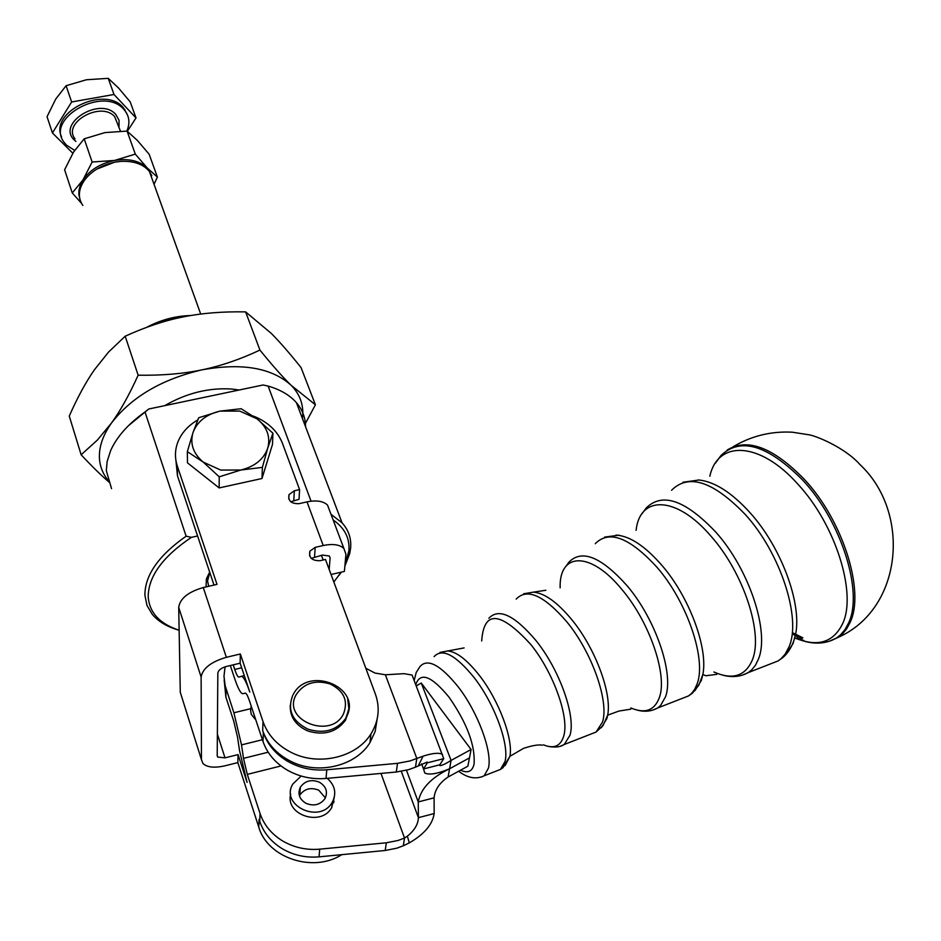<?xml version="1.0" encoding="UTF-8"?>
<svg xmlns="http://www.w3.org/2000/svg" width="941" height="941" viewBox="0 0 941 941"><rect width="100%" height="100%" fill="white"/><g stroke="black" fill="none" stroke-linecap="round" stroke-linejoin="round"><path stroke-width="1.41" d="M81.514 203.362L72.269 192.94L82.949 179.966L92.124 162.017L114.59 160.441L135.292 154.101L147.29 168.051C139.633 160.77 128.729 158.229 114.59 160.441C100.452 163.416 89.901 169.921 82.949 179.966L80.326 185.059L78.973 190.211L78.821 194.258L80.009 199.645M151.819 175.638L147.29 168.051L157.406 177.084L154.03 184.295M71.634 101.981L114.002 94.488L136.01 117.931L130.211 101.899L118.507 87.96L108.239 78.338L86.419 79.762L66.093 85.725L55.754 99.028L47.05 116.696L52.425 132.952L71.634 101.981L66.093 85.725M126.8 131.081C130.011 123.777 129.529 117.143 125.329 111.167L123.859 109.403C103.651 85.337 44.662 118.378 64.282 142.55L66.458 145.114L74.633 150.395M127.494 114.92L123.177 107.497C104.886 85.36 49.45 111.85 61.565 136.833M334.267 797.486L331.538 807.884C320.857 826.951 284.9 814.73 290.71 794.098M301.144 776.043L292.874 783.971C279.689 805.214 319.587 824.34 332.044 802.614L332.291 802.214C336.76 793.298 335.078 785.335 327.233 778.348M325.374 797.874L318.787 790.205C310.801 787.064 304.472 788.711 299.791 795.145L299.426 795.851M319.458 782.23C326.209 786.441 328.044 791.887 324.998 798.58C320.246 804.884 313.906 806.472 305.954 803.32C299.32 799.156 297.45 793.781 300.355 787.182C305.06 780.736 311.424 779.077 319.458 782.23M348.888 708.455L345.523 720.218C336.455 732.239 323.916 735.838 307.895 730.992C295.686 725.487 289.804 716.889 290.251 705.185M257.046 418.827L239.755 411.088L219.994 411.111C206.244 414.405 197.257 421.533 193.046 432.484C189.776 443.693 193.176 453.562 203.232 462.102L220.747 470.088L240.896 470.018L219.229 476.816L203.232 462.102L187.341 451.645L193.046 432.484L198.716 417.733L219.994 411.111L241.155 408.735L257.046 418.827L272.914 433.213L267.75 448.116C270.679 436.859 267.115 427.096 257.046 418.827M309.601 555.837L309.907 551.144C308.601 557.707 312 560.895 320.116 560.683L325.48 559.46L375.377 694.046C380.223 707.867 378.764 721.124 370.989 733.827C356.71 757.34 318.881 766.456 291.592 752.612C277.336 745.425 267.809 735.097 263.033 721.606L262.668 730.557L263.339 732.58C267.467 744.437 275.454 753.941 287.311 761.116C299.379 768.044 312.541 770.926 326.786 769.785L397.514 763.339L409.923 760.975L416.816 758.47L415.475 767.162L408.617 769.656L396.29 772.02L326.021 778.454C311.859 779.595 298.779 776.725 286.793 769.832C275.019 762.692 267.079 753.212 262.986 741.414L249.518 701.033C247.706 695.74 246.295 693.105 245.272 693.129L242.802 693.717C240.79 693.705 238.038 688.565 234.568 678.32L230.333 665.534M377.106 719.371L375.177 731.428L369.931 742.708C355.733 766.139 318.164 775.231 291.051 761.434C276.877 754.282 267.409 743.99 262.668 730.557M253.305 416.075L256.505 417.392C269.314 423.332 277.96 431.954 282.418 443.258L299.591 489.602L299.038 499.306L290.781 501.765M82.832 205.467C77.644 197.692 78.291 189.141 84.772 179.825C91.936 170.721 102.075 164.816 115.167 162.123L120.836 161.393C133.845 160.77 143.373 164.146 149.443 171.533L153.195 181.954M251.247 706.209L250.553 709.961L251.212 714.254L255.823 719.959M208.714 586.29L207.549 580.915L209.819 572.551M119.601 161.499L114.661 162.146L96.817 169.098M415.475 767.162L427.202 762.057L427.343 762.822L443.74 758.658L412.076 675.05L404.018 673.662L385.375 674.791L374.883 673.027L365.814 668.239M224.158 679.908L225.887 697.105L233.733 721.135L237.52 737.085L239.508 750.495L247.06 782.371L238.038 754.611L237.85 762.598L258.775 827.104C267.444 857.863 313.059 873.166 341.795 854.663M258.775 827.104L259.081 819.364L259.716 821.293C263.562 832.667 271.032 841.783 282.112 848.641C293.392 855.251 305.696 857.98 319.034 856.851L385.234 850.488L396.867 848.182L403.324 845.759L404.512 838.055L398.019 840.489L386.316 842.795L319.717 849.17C306.296 850.299 293.921 847.547 282.571 840.913C271.42 834.032 263.915 824.881 260.034 813.471L247.295 774.384L243.507 758.352L241.508 744.896L233.897 712.772L225.122 685.589L223.982 676.179L225.087 666.816M209.667 572.093L206.397 578.868L206.055 586.913M111.556 488.661L106.321 470.629L107.133 461.525L110.673 450.504C116.931 436.636 128.376 423.791 144.996 411.958L148.76 409.006L263.068 384.987L268.138 386.069C280.442 389.668 289.863 395.196 296.415 402.666C302.426 409.688 305.472 417.686 305.531 426.673M144.902 595.277L146.996 605.451L152.289 614.391C158.382 621.625 167.333 626.906 179.131 630.258C159.723 623.836 149.419 612.709 148.208 596.841C148.278 576.48 162.687 556.66 191.423 537.346L186.118 536.194C158.582 555.566 144.843 575.257 144.902 595.277M268.138 386.069L311.059 501.188M344.865 566.188L349.711 553.59L350.617 548.109C351.452 538.511 348.605 530.077 342.065 522.843L331.009 514.304M333.149 519.973C344.665 527.925 349.923 538.205 348.888 550.779L344.971 564.988M186.118 536.194L144.996 411.958M238.72 390.103L234.627 389.327M211.431 395.832L195.469 399.196M151.689 325.551L169.356 319.211L187.494 316.094M302.426 418.486L302.755 415.11C303.343 403.63 299.426 393.644 290.992 385.163L315.411 404.795L301.073 367.613C289.804 353.451 279.889 342.065 271.326 333.443L245.625 311.883C222.605 311.459 201.821 313.13 183.283 316.894C164.722 320.575 145.361 327.021 125.188 336.219L108.591 352.028L94.5 369.672C85.89 381.987 77.48 397.455 69.269 416.075L81.138 454.774L97.276 440.176L111.52 422.98C102.804 435.283 98.793 447.163 99.464 458.632C100.099 467.418 103.416 475.146 109.403 481.792M443.74 758.658L439.788 764.81L423.544 768.95L424.744 772.984C429.272 775.231 437.541 773.82 449.575 768.75L469.465 757.905L449.575 768.773L448.092 777.007L467.865 766.197L471.088 749.518L421.274 683.037L416.228 685.895M380.987 773.42L404.512 838.055L407.359 836.161C414.428 830.538 418.11 824.363 418.416 817.647L434.166 813.565L434.095 797.839L418.239 801.932C420.662 788.723 431.107 777.666 449.575 768.773L451.08 760.41L471.088 749.518M239.12 390.021L231.51 389.009C208.679 387.598 186.424 393.138 164.746 405.642M201.997 369.848C161.828 379.211 131.658 396.914 111.52 422.98C120.377 410.758 129.246 394.832 138.151 375.2C161.864 375.577 183.154 373.8 201.997 369.848C220.9 365.955 240.202 359.368 259.928 350.076C272.102 365.108 282.453 376.812 290.992 385.163C271.631 367.778 241.966 362.673 201.997 369.848M125.188 336.219L138.151 375.2M109.674 482.639C101.499 475.711 91.983 466.418 81.138 454.774M315.411 404.795L304.766 424.638M245.625 311.883L259.928 350.076M190.576 315.541C175.344 315.953 160.676 319.893 146.584 327.374M341.113 572.175L333.855 582.032M339.054 575.316L341.289 572.14M214.007 585.079L197.586 535.97L191.423 537.346M197.586 535.97L177.484 475.852L175.908 460.372M148.76 409.006L128.364 425.767M434.166 813.565C432.566 824.434 424.273 834.22 409.311 842.889L403.324 845.759M406.477 770.256L418.239 801.932L418.416 817.647L401.301 771.361M448.092 777.007C439.482 782.853 434.824 789.805 434.095 797.839M233.215 664.84L234.732 669.439C236.485 674.579 237.861 677.12 238.861 677.073L241.284 676.367C243.319 676.214 246.142 681.449 249.788 692.047L240.131 663.193L226.24 666.51C221.17 667.992 218.371 670.18 217.841 673.05L217.206 755.764L217.7 757.07L225.005 757.846L238.038 754.611M177.484 475.852L177.308 466.03L217.006 584.396L203.268 587.549L226.358 657.312L240.343 653.983L263.033 721.606M240.343 653.983L240.131 663.193M442.482 754.364C439 752.506 432.531 753.106 423.085 756.176L416.816 758.47L385.375 674.791M412.076 675.05L413.675 679.237M421.615 763.833L423.544 768.95L427.343 762.822L427.049 762.057M421.274 683.037L451.08 760.41C445.469 763.939 441.741 765.656 439.882 765.562L439.788 764.81M226.358 657.312C211.031 661.817 202.621 668.392 201.127 677.05L201.456 759.669L202.927 763.48C207.114 767.385 214.442 768.162 224.899 765.821L237.85 762.598M203.268 587.549C188.235 591.889 180.049 598.5 178.708 607.357L180.284 692.305L181.331 695.646M323.175 559.989L321.434 555.296M311.259 558.378L322.516 555.049L329.432 556.049L330.091 557.954L329.185 569.434M309.907 551.144L315.2 547.356L323.222 545.521C332.796 543.569 339.689 544.557 343.9 548.474L345.923 554.32L344.394 571.422L331.067 574.504M323.222 545.521L307.001 501.882C316.47 500.012 323.316 501.082 327.539 505.105L329.621 510.622M177.308 466.03C174.626 457.785 174.873 449.657 178.037 441.623C181.754 432.695 188.329 425.473 197.763 419.945M334.055 801.356L333.279 800.309M300.05 791.604L298.932 792.051M307.001 501.882L299.073 503.658C291.251 503.882 287.887 500.871 288.993 494.637L294.321 490.767L299.591 489.602M240.896 470.018C254.87 466.513 263.821 459.208 267.75 448.116L262.374 467.383L240.896 470.018M187.341 451.645L187.471 462.843L219.147 487.932L261.998 478.51L272.478 444.434L272.914 433.213M261.998 478.51L262.374 467.383M219.147 487.932L219.229 476.816M114.002 94.488L108.239 78.338M72.822 153.23L52.425 132.952M136.01 117.931L127.353 131.305M157.406 177.084L149.149 154.242L137.362 140.421L127.07 131.081L104.874 132.61L84.208 138.833L73.563 152.042L64.611 169.78L72.269 192.94M84.208 138.833L92.124 162.017M127.07 131.081L135.292 154.101M505.105 765.609L509.928 756.293C513.363 739.003 498.824 700.28 479.345 675.391C467.077 659.817 456.538 651.678 447.704 650.972L447.445 650.96M601.334 727.734L606.898 718.512L607.663 715.184C612.109 693.399 595.335 648.302 571.928 619.837C557.46 602.358 544.639 593.124 533.429 592.136L523.631 593.795M694.881 690.741L701.316 680.508L702.856 674.462C708.244 648.067 689.4 597.229 662.17 565.67C645.714 546.697 630.705 536.523 617.131 535.17L615.979 535.123M785.923 654.524L793.04 643.597L795.674 633.999C801.873 602.958 781.065 547.05 750.177 512.857C731.945 492.743 714.901 481.792 699.034 480.004L682.978 482.239M75.033 138.856C61.93 122.742 101.122 100.722 114.696 116.672L120.413 131.081M119.001 127.106L119.06 120.307L115.778 114.437C100.028 96.158 56.178 123.612 74.445 140.15L75.903 141.432M298.967 793.557L299.932 793.169M296.039 694.905C303.708 683.237 315.012 679.567 329.95 683.907C343.736 690.635 348.311 700.457 343.7 713.372C331.867 740.226 281.465 720.535 296.039 694.905M292.698 695.47C287.158 710.067 292.275 721.312 308.036 729.193C324.069 734.039 336.619 730.451 345.7 718.418L348.946 709.067L347.688 698.975M396.29 772.02L397.514 763.339M262.986 741.414L263.339 732.58M225.887 697.105L225.993 688.671M319.034 856.851L319.717 849.17M481.686 640.974C483.886 609.921 500.259 611.097 530.818 644.503C553.461 672.592 569.399 717.183 563.777 735.874C560.73 746.154 553.967 749.142 543.475 744.837M560.142 587.878C559.001 552.038 590.666 550.861 622.095 589.725C649.572 622.13 667.639 674.873 659.429 697.375C654.654 710.467 645.126 713.996 630.858 707.95M636.092 530.359C639.833 494.954 676.591 495.613 711.09 536.311C743.543 572.775 763.516 633.611 752.341 659.97C745.343 676.203 732.521 680.214 713.89 671.992M709.832 476.264C717.712 439.953 759.81 441.247 797.897 484.203C835.467 524.49 857.122 593.359 842.642 623.636C833.314 642.668 817.388 647.42 794.863 637.892L803.167 640.927M831.691 640.398L837.784 637.551L842.995 633.328L846.547 628.976L850.146 622.354C865.155 591.324 843.03 520.667 804.437 479.44C773.114 447.34 747.342 437.565 727.122 450.104M829.033 641.362L836.255 638.163L840.478 634.904L844.983 629.611L848.582 623.001C863.532 592.03 841.43 521.514 802.92 480.345C767.821 445.022 740.496 436.765 720.947 455.55L715.336 463.231M793.063 634.352L802.05 638.657M671.556 490.261C688.765 473.182 713.419 481.357 745.543 514.774C780.63 553.449 801.661 618.637 788.981 646.996L785.123 654.207L780.959 658.806L778.066 660.947L770.009 664.087M742.355 675.168L748.236 672.592L751.765 669.804L755.47 665.181L758.34 659.335C769.926 632.293 749.471 569.823 716.101 532.441C685.554 500.106 662.252 491.967 646.173 508.046L642.021 513.727M595.265 543.71C609.18 529.56 629.882 537.558 657.359 567.694C687.4 602.416 706.632 659.535 697.093 684.013L694.705 689.283L691.553 693.446L688.53 695.928L681.966 698.493M652.96 710.055L657.724 707.961L660.523 705.621L665.558 696.716C674.121 673.544 655.536 619.154 627.165 585.808C601.228 556.825 581.82 548.944 568.952 562.153L565.647 566.67M516.162 599.135C527.042 587.737 543.957 595.347 566.929 621.954C592.054 652.489 609.262 701.468 602.499 722.112L596.053 732.063L590.877 734.086M560.495 746.154L564.235 744.496L570.023 735.192C575.939 715.83 559.472 669.604 535.958 640.539C514.48 615.179 498.789 607.757 488.873 618.261M434.083 656.642C442.199 647.82 455.562 654.807 474.158 677.626C494.531 703.692 509.469 744.472 505.082 761.351L500.506 769.397L496.601 770.914M481.216 777.09L484.192 775.772L488.473 768.032C492.508 751.777 477.969 712.384 458.385 687.083C440.494 664.934 427.72 658.077 420.039 666.487L416.216 672.474L414.169 680.519M415.746 684.636C420.286 671.568 431.413 675.803 449.139 697.305C467.077 723.276 475.381 745.543 474.064 764.08C472.347 771.526 467.842 773.561 460.561 770.185M793.228 633.046L802.826 637.798M262.421 739.72L241.508 744.896M243.507 758.352L268.185 752.212M260.034 813.471L259.716 821.293M280.994 765.95L247.295 774.384M386.316 842.795L385.234 850.488M407.359 836.161L409.311 842.889M233.897 712.772L250.435 708.738M244.295 675.638L241.367 676.344M326.786 769.785L326.021 778.454M418.416 765.539L423.085 756.176M241.672 667.781L234.732 669.439M180.284 692.305L201.456 759.669M201.127 677.05L178.708 607.357M330.091 557.954L329.35 555.966M314.541 556.884L315.2 547.356M217.371 734.062L225.005 757.846M293.804 500.483L294.321 490.767M332.749 801.391L333.773 802.72M542.428 745.178C538.546 744.449 532.265 745.495 523.619 748.318L509.928 756.293L502.988 767.668L500.506 769.397L484.192 775.772C476.17 779.607 467.653 778.101 458.643 771.244M630.788 709.161L618.884 711.067L607.663 715.184L603.052 725.582L596.053 732.063L564.235 744.496C560.66 746.989 555.437 747.636 548.544 746.46M716.76 674.368L705.785 675.756L702.856 674.462L698.845 685.154L692.364 693.211L688.53 695.928L657.724 707.961C651.725 711.267 645.126 712.055 637.939 710.314M794.827 638.01C809.648 643.585 802.12 639.433 803.367 640.386L797.78 638.468L795.674 633.999C793.498 644.126 789.217 651.984 782.818 657.583L778.066 660.947L748.236 672.592C740.802 676.685 732.533 677.602 723.441 675.344M604.592 537.099L619.213 535.158M439.941 652.431L464.101 647.914M698.198 479.945L699.034 480.004M545.839 590.266L533.429 592.136M125.329 111.167L124.647 109.262M345.523 720.218L346.794 716.336C361.779 686.883 307.813 665.146 293.169 694.599M296.415 402.666L342.065 522.843M805.167 641.48C816.635 644.432 826.998 643.326 836.255 638.163L837.784 637.551C903.019 608.992 911.217 512.198 859.792 464.384C844.747 447.363 814.847 435.189 807.966 434.636L792.346 432.201C771.02 431.084 751.236 435.954 733.015 446.81M348.017 556.119L349.711 553.59M208.232 576.41L206.397 578.868M439.647 764.939L439.882 765.562M200.704 314.059L149.443 171.533M343.9 548.474L327.539 505.105M370.989 733.827L369.931 742.708M217.206 755.517L217.7 757.07M288.769 498.977L288.993 494.637M299.791 795.145L300.355 787.182M331.785 807.496L332.291 802.214"/></g></svg>
